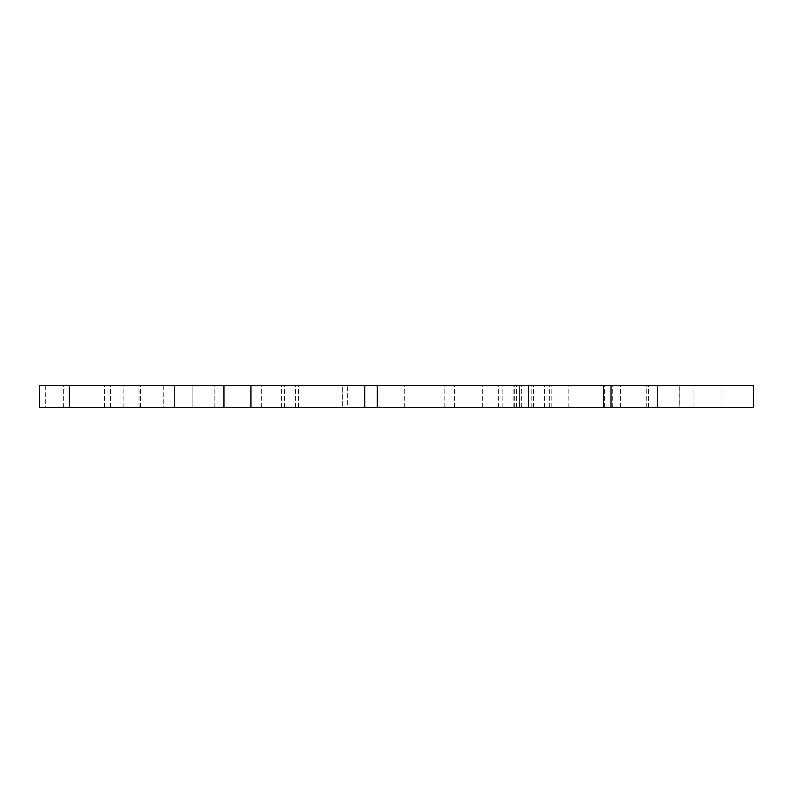<?xml version="1.0" encoding="UTF-8"?>
<svg xmlns="http://www.w3.org/2000/svg" width="793" height="793" viewBox="0 0 793 793"><rect width="100%" height="100%" fill="white"/><g stroke="black" fill="none" stroke-linecap="round" stroke-linejoin="round"><path stroke-width="0.59" stroke-dasharray="3.96 2.97" d="M753.35 407.295L519.375 407.295L519.375 385.705L646.791 385.705L214.863 385.705L342.279 385.705L342.279 407.295L646.791 407.295L519.375 407.295L519.375 385.705L753.35 385.705M39.65 385.705L342.279 385.705L342.279 407.295L39.65 407.295M250.935 385.705L140.589 385.705L250.935 385.705M377.309 385.705L514.657 385.705L377.309 385.705M347.681 385.705L63.688 385.705L347.681 385.705L347.681 407.295L63.688 407.295L347.681 407.295M679.284 385.705L444.853 385.705L721.967 385.705L679.284 385.705L679.284 407.295L721.967 407.295L444.853 407.295L679.284 407.295M377.309 407.295L514.657 407.295L377.309 407.295M250.935 407.295L140.589 407.295L250.935 407.295M531.816 407.295L531.816 385.705M549.321 407.295L549.321 385.705M521.655 407.295L521.655 385.705M551.145 407.295L551.145 385.705M604.365 407.295L604.365 385.705M620.562 407.295L620.562 385.705M612.692 407.295L612.692 385.705M533.441 407.295L533.441 385.705M502.157 407.295L502.157 385.705M498.678 407.295L498.678 385.705M444.853 407.295L444.853 385.705M516.57 407.295L516.57 385.705M513.091 407.295L513.091 385.705M568.868 407.295L568.868 385.705M544.385 407.295L544.385 385.705M648.505 407.295L648.505 385.705M657.595 407.295L657.595 385.705L657.595 407.295M603.602 407.295L603.602 385.705L603.602 407.295M679.185 407.295L679.185 385.705L679.185 407.295M721.967 407.295L721.967 385.705M281.664 407.295L281.664 385.705M284.459 407.295L284.459 385.705M250.132 407.295L250.132 385.705M140.242 407.295L140.242 385.705M123.163 407.295L123.163 385.705M139.053 407.295L139.053 385.705M110.445 407.295L110.445 385.705M63.688 407.295L63.688 385.705M138.914 407.295L138.914 385.705M192.907 407.295L192.907 385.705L192.907 407.295M174.549 407.295L174.549 385.705L174.549 407.295M261.313 407.295L261.313 385.705M295.64 407.295L295.64 385.705M298.436 407.295L298.436 385.705M514.657 407.295L514.657 385.705M404.301 407.295L404.301 385.705M140.589 407.295L140.589 385.705M454.577 407.295L454.577 385.705M214.863 407.295L214.863 385.705M646.791 407.295L646.791 385.705M482.659 407.295L482.659 385.705M378.995 407.295L378.995 385.705M693.954 407.295L693.954 385.705M45.29 385.705L45.29 407.295M163.774 385.705L163.774 407.295M104.587 407.295L104.587 385.705"/><path stroke-width="1.19" d="M528.505 407.295L753.35 407.295L753.35 385.705L377.309 385.705L377.309 407.295L528.505 407.295L528.505 385.705M69.348 385.705L39.65 385.705L39.65 407.295L223.943 407.295L223.943 385.705L69.348 385.705L69.348 407.295M223.943 385.705L377.309 385.705M377.309 407.295L223.943 407.295M250.935 407.295L250.935 385.705M364.8 407.295L364.8 385.705M610.997 407.295L610.997 385.705M753.281 385.705L753.281 407.295"/></g></svg>
